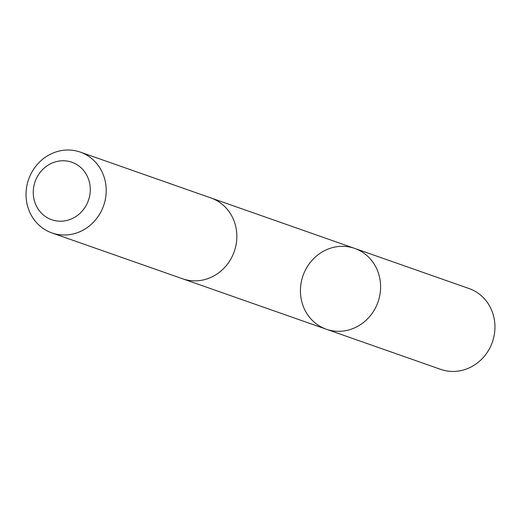 <?xml version="1.0" encoding="UTF-8"?>
<svg xmlns="http://www.w3.org/2000/svg" width="521" height="521" viewBox="0 0 521 521"><rect width="100%" height="100%" fill="white"/><g stroke="black" fill="none" stroke-linecap="round" stroke-linejoin="round"><path stroke-width="0.78" d="M300.428 290.698A42.826 39.733 109.3 0 1 354.697 248.406A42.826 39.733 109.3 0 1 378.012 301.978A42.826 39.733 109.3 0 1 326.335 329.226A42.826 39.733 109.3 0 1 300.428 290.698M440.675 369.363A42.826 39.739 -70.7 0 0 494.95 327.071A42.826 39.739 -70.7 0 0 469.043 288.536L354.697 248.406A42.826 39.733 109.3 0 1 378.012 301.978A42.826 39.733 109.3 0 1 326.335 329.226L440.675 369.363M51.937 232.933L182.571 278.781A42.826 39.739 -70.7 0 0 236.847 236.488A42.826 39.739 -70.7 0 0 210.94 197.954L80.306 152.106A42.826 39.739 -70.7 0 0 28.622 179.361A42.826 39.739 -70.7 0 0 51.937 232.933A42.826 39.739 -70.7 0 0 106.206 190.64A42.826 39.739 -70.7 0 0 80.306 152.106M90.283 189.657A30.465 28.264 -70.7 0 0 47.574 165.502A30.465 28.264 -70.7 0 0 47.444 217.817A30.465 28.264 -70.7 0 0 90.283 189.657M183.301 279.028L326.335 329.226M211.656 198.214L354.697 248.406"/></g></svg>
